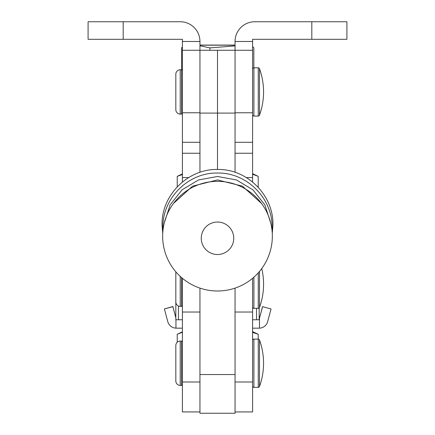 <?xml version="1.0" encoding="UTF-8"?>
<svg xmlns="http://www.w3.org/2000/svg" width="435" height="435" viewBox="0 0 435 435"><rect width="100%" height="100%" fill="white"/><g stroke="black" fill="none" stroke-linecap="round" stroke-linejoin="round"><path stroke-width="0.65" d="M311.819 21.75L311.819 39.297L346.912 39.297L346.912 21.75L254.79 21.75A19.738 19.738 0 0 0 235.047 41.488L235.047 113.089L217.5 113.089L217.5 169.476L217.5 113.089L199.953 113.089L199.953 50.264L182.406 50.264L182.406 177.572L188.654 177.572M311.819 39.297L252.594 39.297L252.594 50.264L217.5 50.264L217.5 113.089L217.5 50.264L199.953 50.264L199.953 153.25L182.406 153.25M199.953 50.264L199.953 41.488A19.738 19.738 0 0 0 180.21 21.75L88.087 21.75L88.087 39.297L182.406 39.297L182.406 50.264M252.594 50.264L252.594 153.25L235.047 153.25L235.047 50.264M252.594 153.25L252.594 181.754A17.547 0.712 180 0 1 252.414 181.857M182.406 305.49A0.875 0.875 0 0 1 181.525 306.365L180.21 306.365A4.388 4.388 0 0 1 175.827 301.982L175.827 271.804L175.827 319.741L182.406 319.774M259.173 307.969L259.173 319.741L252.594 319.774M235.047 374.54L235.047 413.25L199.953 413.25L199.953 374.54L235.047 374.54L235.047 288.117M252.594 142.283L235.047 142.283L235.047 172.325M182.406 142.283L199.953 142.283L199.953 172.325M182.406 278.297L182.406 411.934L199.953 411.934M252.594 181.754L252.594 177.572L246.346 177.572M252.594 278.297L252.594 411.934L235.047 411.934M182.406 177.572L182.406 181.754A17.547 0.712 0 0 0 182.586 181.857M199.953 288.117L199.953 374.54M259.173 319.388L262.582 306.675L271.054 308.942L267.65 321.655A8.776 8.776 0 0 1 259.483 328.153L252.594 328.175M271.054 308.942L262.582 306.675M262.582 306.528L259.173 319.241M175.952 319.747L175.952 328.153L182.406 328.175M175.952 328.153A8.776 8.776 0 0 1 167.79 321.655L164.381 308.942L172.858 306.675L175.827 317.751M175.827 317.604L172.858 306.528L164.381 308.942M259.483 318.23L259.483 328.153M252.594 331.633L258.2 334.27L252.594 332.389M258.2 334.27L258.2 339.115M182.406 332.286L177.235 334.259L177.235 342.253M182.406 174.565L177.235 176.344L182.406 173.913M177.235 186.811L177.235 176.344M258.2 187.278L258.2 176.338L252.594 174.256M199.953 45.191L235.047 45.191M182.406 47.611L181.612 47.855L182.406 47.018M235.047 45.903L209.898 47.904L199.953 45.735M209.898 50.264L209.898 47.904M181.612 69.79L181.612 47.855M253.828 67.816L253.828 47.806L252.594 46.599M235.047 45.082L199.953 45.082M259.494 271.424L259.494 307.469A1.316 1.316 0 0 1 258.259 308.339L253.909 308.339A1.316 1.316 0 0 1 252.594 307.023M252.594 386.052A1.316 1.316 0 0 0 253.909 387.367L258.259 387.367A1.316 1.316 0 0 0 259.494 386.497L259.494 339.98A1.316 1.316 0 0 0 258.259 339.115L253.909 339.115A1.316 1.316 0 0 0 252.594 340.431M180.21 341.089A4.388 4.388 0 0 0 175.827 345.472L175.827 381.006A4.388 4.388 0 0 0 180.21 385.394L180.21 341.089L181.525 341.089A0.875 0.875 0 0 1 182.406 341.964M182.406 384.518A0.875 0.875 0 0 1 181.525 385.394L180.21 385.394M252.594 114.753A1.316 1.316 0 0 0 253.909 116.069L258.259 116.069A1.316 1.316 0 0 0 259.494 115.199L259.494 68.681A1.316 1.316 0 0 0 258.259 67.811L253.909 67.811A1.316 1.316 0 0 0 252.594 69.127M180.21 69.785A4.388 4.388 0 0 0 175.827 74.173L175.827 109.707A4.388 4.388 0 0 0 180.21 114.095L180.21 69.785L181.525 69.785A0.875 0.875 0 0 1 182.406 70.66M182.406 113.214A0.875 0.875 0 0 1 181.525 114.095L180.21 114.095M217.5 254.518A16.247 16.236 0 0 1 201.253 238.282A16.247 16.236 0 0 1 217.5 222.046A16.247 16.236 0 0 1 233.747 238.282A16.247 16.236 0 0 1 217.5 254.518M252.594 41.488L235.047 41.488M199.953 41.488L182.406 41.488M123.181 21.75L123.181 39.297M252.594 112.774L235.047 112.774M199.953 112.774L182.406 112.774M256.536 308.339L256.536 319.763M178.464 306.001L178.464 319.763M182.406 381.995L199.953 381.995M252.594 312.031L235.047 312.031M252.594 381.995L235.047 381.995M182.406 312.031L199.953 312.031M253.909 308.339L253.909 277.166M258.259 308.339L258.259 272.848M180.21 306.365L180.21 276.372M181.525 306.365L181.525 277.552M253.909 387.367L253.909 339.115M258.259 387.367L258.259 339.115M181.525 385.394L181.525 341.089M253.909 116.069L253.909 67.811M258.259 116.069L258.259 67.811M181.525 114.095L181.525 69.785M182.406 331.834L178.094 333.846M252.594 173.706L257.346 175.919M259.494 307.469A68.545 68.545 0 0 0 261.75 268.553M259.494 386.497A68.545 68.545 0 0 0 259.494 339.98M259.494 115.199A68.545 68.545 0 0 0 259.494 68.681M162.728 233.481L162.065 224.928C161.303 195.299 187.871 168.709 217.5 169.476C247.129 168.709 273.697 195.304 272.935 224.928L272.272 233.481M272.005 230.175L272.065 227.625C272.821 198.469 246.667 172.298 217.5 173.048C188.339 172.298 162.184 198.463 162.935 227.625L162.994 230.175M270.777 223.193L264.888 204.88L252.925 189.818L236.428 179.927L217.5 176.485L198.577 179.927L182.075 189.812L170.112 204.88L164.223 223.193M217.5 181.33A54.837 54.837 0 0 0 162.663 236.167A54.837 54.837 0 0 0 217.5 290.999A54.837 54.837 0 0 0 272.337 236.167A54.837 54.837 0 0 0 217.5 181.33M261.468 203.401L242.425 186.158L217.5 179.921L192.58 186.158L173.532 203.401"/></g></svg>
